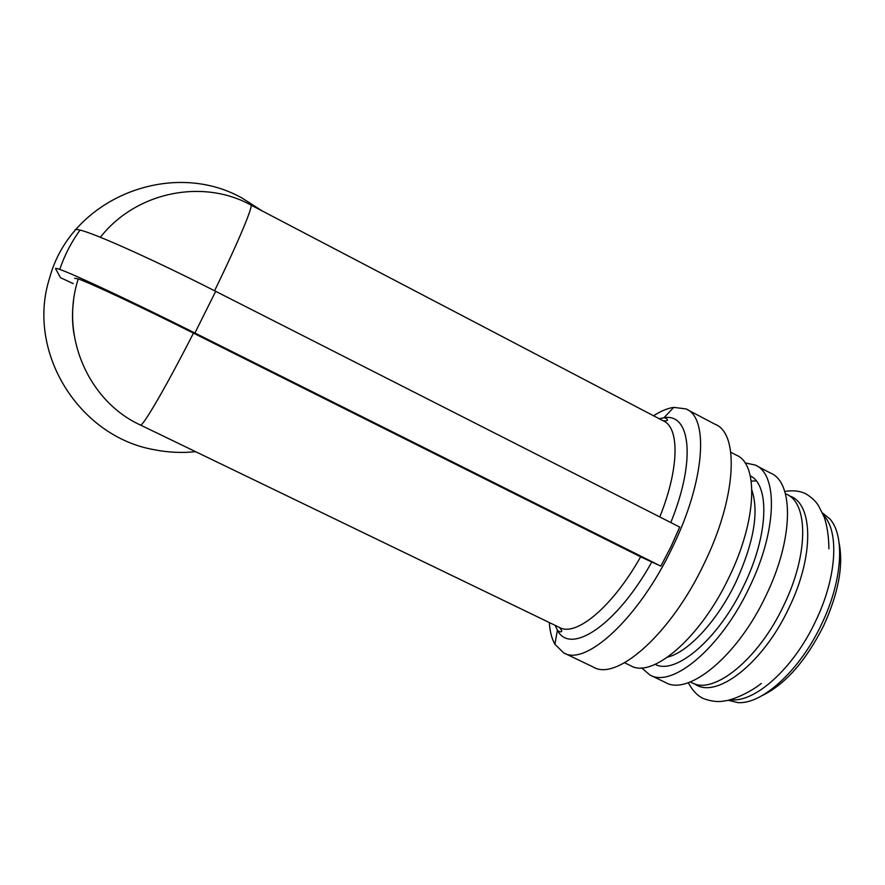 <?xml version="1.0" encoding="UTF-8"?>
<svg xmlns="http://www.w3.org/2000/svg" width="885" height="885" viewBox="0 0 885 885"><rect width="100%" height="100%" fill="white"/><g stroke="black" fill="none" stroke-linecap="round" stroke-linejoin="round"><path stroke-width="1.33" d="M74.639 278.255L78.245 278.93C89.794 282.835 140.925 306.807 193.461 333.125L640.629 556.82C612.398 607.121 575.792 637.123 559.475 627.454C562.617 631.093 562.484 632.443 559.066 631.492L557.395 630.175L555.116 625.341M73.532 301.044C71.995 312.128 72.161 323.202 74.019 334.264M262.259 210.962L242.191 198.129C171.402 158.161 70.977 198.196 49.615 277.99C25.731 351.976 79.152 437.024 154.731 449.812C168.316 452.478 181.934 453.098 195.596 451.682M194.91 333.014L215.697 291.342L679.713 527.073L670.896 546.819L660.852 566.157L194.91 333.014C133.137 302.062 73.134 273.941 59.749 269.427C56.629 268.332 55.235 268.1 55.589 268.73L60.468 277.669L73.189 283.587M660.852 566.157L640.629 556.82M653.572 415.773C660.841 411.06 667.567 408.262 673.75 407.377L685.908 408.903C709.04 417.222 705.091 480.765 672.39 547.45C638.793 618.471 585.428 666.803 563.568 652.798L554.917 644.28C551.753 638.727 549.895 631.481 549.331 622.553M687.534 409.766L715.058 424.269C739.351 433.219 736.707 497.138 704.206 563.491C670.874 634.202 616.403 681.638 593.282 667.047L564.176 653.086M730.8 452.268L736.309 455.155C758.6 463.685 757.129 519.86 729.118 577.086C700.478 638.052 652.168 678.883 630.695 665.708L624.578 662.754M745.026 462.888L755.137 465.012C778.07 473.895 777.318 530.27 749.418 587.319C720.921 648.108 672.014 688.453 649.833 674.945L641.592 667.843M756.609 465.787L770.481 473.055C793.945 482.225 793.768 538.755 765.956 595.66C737.581 656.305 688.198 696.241 665.443 682.468L649.833 674.945M751.243 481.163L756.155 480.865M785.404 493.653L786.422 494.184C808.348 502.923 808.735 554.275 783.8 605.307C758.412 659.69 713.277 695.433 691.871 682.689L690.333 681.937M789.42 495.932C813.094 502.846 814.676 555.337 788.966 607.906C762.671 664.358 715.323 699.891 694.57 683.795M823.47 515.17C839.4 531.1 836.933 577.252 815.55 621.303C793.369 668.739 754.363 703.21 730.523 699.681M822.53 513.012L829.787 518.864C845.186 535.403 842.542 580.969 821.512 624.312C799.797 670.741 761.697 704.903 737.636 702.568L728.134 700.256M839.135 543.113C843.56 565.803 838.394 593.337 823.647 625.717C805.837 661.04 785.316 684.348 762.096 695.621M215.697 291.342C154.786 260.323 94.761 233.397 80.037 230.078C76.464 229.193 74.782 229.259 74.971 230.266M100.37 237.28C136.024 191.691 202.831 178.516 250.709 204.922C254.006 204.391 239.171 240.233 214.579 290.767M193.461 333.125C165.418 388.095 142.153 427.82 140.328 424.977L559.475 627.454M250.898 205.021L663.142 420.784C679.603 427.311 679.448 468.054 659.79 516.951M659.259 418.749L663.949 417.764C690.444 412.72 696.285 460.089 670.786 522.526M651.736 562.108C616.347 625.795 570.017 655.597 557.395 630.175L554.917 644.28M751.929 490.334C759.087 512.017 753.81 542.45 736.11 581.633C717.713 620.473 688.419 652.046 667.777 657.068M750.292 475.876C769.939 485.168 768.479 535.226 744.008 585.273C718.775 639.07 675.476 675.509 655.165 664.347M78.245 278.93C59.627 336.068 88.799 401.425 140.328 424.977M673.75 407.377L663.949 417.764L666.029 418.24C668.673 420.275 667.71 421.127 663.142 420.784M688.276 682.689C692.656 690.809 697.756 696.119 703.586 698.619C711.551 701.495 718.598 702.247 724.715 700.887C730.457 700.466 747.383 694.382 761.332 683.452M784.752 491.44C793.579 490.069 800.848 491.009 806.567 494.261C811.844 497.602 815.804 501.375 818.448 505.589L824.333 517.371C827.287 526.575 828.803 537.04 828.891 548.755M80.037 230.078C71.298 242.158 64.528 255.278 59.749 269.427"/></g></svg>
